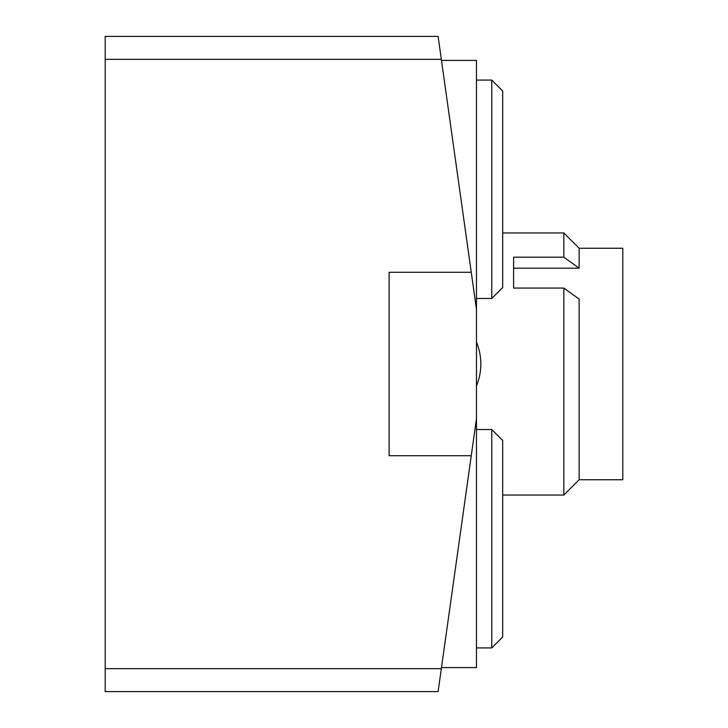 <?xml version="1.0" encoding="UTF-8"?>
<svg xmlns="http://www.w3.org/2000/svg" width="728" height="728" viewBox="0 0 728 728"><rect width="100%" height="100%" fill="white"/><g stroke="black" fill="none" stroke-linecap="round" stroke-linejoin="round"><path stroke-width="1.09" d="M105.196 59.332L105.196 36.4L438.11 36.4L476.476 309.4L471.262 272.272L389.116 272.272L389.116 455.728L471.262 455.728L476.476 418.6L441.332 668.668L105.196 668.668L105.196 59.332L441.332 59.332M441.332 668.668L438.11 691.6L105.196 691.6L105.196 668.668M441.486 60.424L476.476 60.424L476.476 667.576L441.486 667.576L476.476 667.576M502.684 287.56L502.684 91L491.764 80.08L491.764 298.48L476.476 298.48L491.764 298.48L502.684 287.56L491.764 298.48M502.684 637L502.684 440.44L491.764 429.52L491.764 647.92L476.476 647.92L491.764 647.92L502.684 637L491.764 647.92M563.836 495.04L579.124 479.752L579.124 299.062L563.836 288.079L563.836 495.04L502.684 495.04M563.836 288.079L513.604 288.079L513.604 257.193L563.836 257.193L579.124 268.177L579.124 248.248L563.836 232.96L563.836 257.193M579.124 268.177L513.604 268.177M579.124 248.248L622.804 248.248L622.804 479.752L579.124 479.752M476.476 385.84A56.784 56.784 0 0 0 476.476 342.16M476.476 80.08L491.764 80.08M476.476 429.52L491.764 429.52M502.684 232.96L563.836 232.96"/></g></svg>
